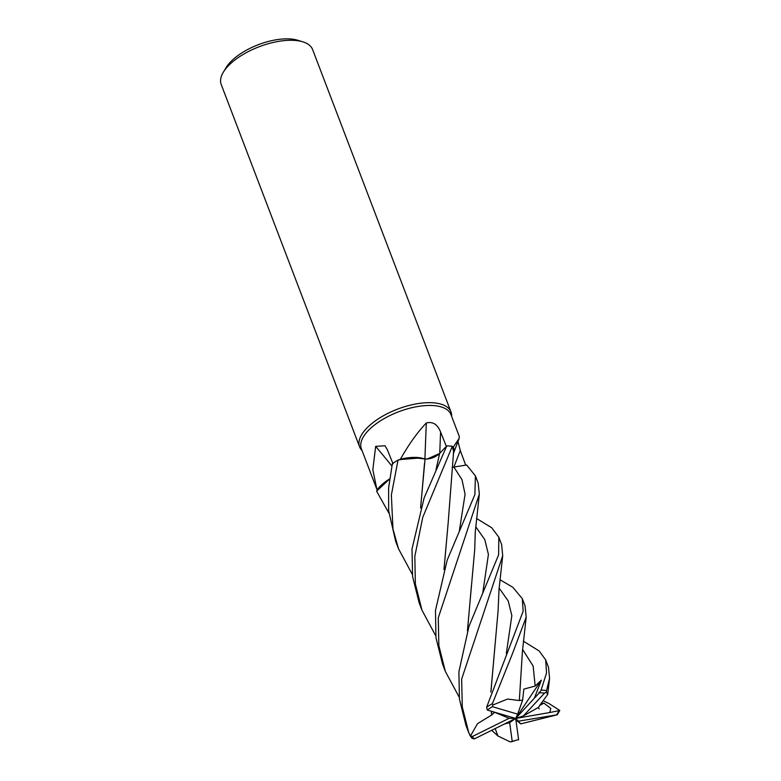 <?xml version="1.0" encoding="UTF-8"?>
<svg xmlns="http://www.w3.org/2000/svg" width="781" height="781" viewBox="0 0 781 781"><rect width="100%" height="100%" fill="white"/><g stroke="black" fill="none" stroke-linecap="round" stroke-linejoin="round"><path stroke-width="1.17" d="M388.889 513.097L376.598 491.171L389.563 479.026L379.576 487.246M379.459 487.373L377.038 490.478M453.39 453.566A37.39 16.567 159.1 0 0 453.302 447.064L459.189 438.336L459.287 436.433L450.93 414.545A47.944 21.243 159.1 0 0 415.082 406.999A47.944 21.243 159.1 0 0 367.753 431.122A47.944 21.243 159.1 0 0 361.359 448.743L376.891 489.423L372.84 469.762L375.651 446.381L385.004 445.746L387.288 449.622L393.048 463.826M389.573 478.987L377.213 490.214A47.944 21.243 159.1 0 0 377.213 490.224A47.944 21.243 159.1 0 1 377.067 489.882L376.891 489.423M451.623 416.341L451.633 415.863A48.92 21.673 159.1 0 0 450.988 411.938A48.92 21.673 159.1 0 0 414.408 404.236A48.92 21.673 159.1 0 0 366.104 428.857A48.92 21.673 159.1 0 0 359.582 446.839A48.92 21.673 159.1 0 0 361.72 450.198L362.042 450.549M450.988 411.938L312.605 49.545A48.92 21.673 159.1 0 0 302.813 41.823A48.92 21.673 159.1 0 0 227.72 66.463A48.92 21.673 159.1 0 0 223.356 72.164A48.92 21.673 159.1 0 0 221.199 84.455L359.582 446.839M302.813 41.823L297.659 40.241A44.029 19.505 159.1 0 0 230.073 62.421A44.029 19.505 159.1 0 0 226.139 67.547L223.356 72.164M391.847 466.013A827.889 658.773 58.9 0 0 375.651 446.381M389.582 478.938A37.39 16.567 159.1 0 0 377.067 489.882M412.339 574.425L398.495 548.75L392.96 528.971L391.369 495.008L398.046 460.048L399.726 459.599A47.944 21.243 159.1 0 0 399.716 459.609A47.944 21.243 159.1 0 1 400.409 459.208C408.785 444.389 417.425 432.303 426.338 422.96C432.85 421.359 437.594 424.386 440.582 432.03L446.361 446.429M376.627 491.122L377.213 490.214M457.978 441.421L460.312 450.627L465.72 465.212M453.302 447.064A47.944 21.243 159.1 0 0 452.736 446.966L453.605 451.701L448.109 523.729M459.306 531.256L465.076 494.246L462.02 479.778L453.956 467.126L452.14 467.321L466.647 464.998L475.395 475.844L474.887 494.588L447.21 560.045L435.466 610.488L435.964 637.696L442.573 664.162L445.346 671.416L438.854 645.584L438.268 617.83L479.329 494.158L478.167 483.107L475.395 475.844M424.923 458.925A827.889 152.178 91.7 0 1 426.338 422.96M398.134 460.029L413.169 457.549L425.049 459.013L420.842 457.92A37.39 16.567 159.1 0 0 400.409 459.208M420.842 457.92L399.726 459.599M435.739 635.793L421.955 610.156L415.365 583.934L414.818 556.414L422.746 517.354L452.316 446.293A48.92 21.673 159.1 0 0 446.761 445.892L439.605 453.478C435.339 457.295 430.399 459.14 424.776 459.003M418.772 457.686L405.71 458.34M405.515 458.369L399.599 459.638M424.952 459.062C430.536 459.13 435.417 457.275 439.605 453.497L427.1 459.072M499.889 579.697L512.863 587.292L522.274 598.627L523.163 611.22L486.641 707.195L487.227 710.036L515.665 718.442L509.661 722.64L512.209 741.364L510.325 741.95L497.917 735.975L495.222 728.712M523.348 641.172L539.183 650.973L545.665 659.867L546.544 672.929L541.096 690.111C539.642 692.806 538.939 693.518 538.997 692.239M539.661 705.468L547.696 694.455L546.407 692.005L546.534 690.619L549.58 678.279L548.477 667.247L545.665 659.867M398.046 460.048A48.92 21.673 159.1 0 0 392.365 463.719L388.616 487.803L388.645 510.696L395.684 541.37L398.505 548.75M476.508 518.447L491.679 527.722L498.815 537.172L498.61 554.861L468.951 626.401L458.886 671.816L459.443 699.171L465.984 725.481L468.815 732.89L462.274 706.922L461.659 679.079L502.71 555.691L501.636 544.582L498.815 537.172M491.825 714.927L477.513 723.655L470.562 735.858L468.815 732.89M543.888 701.104L548.936 703.505L559.801 710.476L549.765 712.526L550.8 708.465L543.908 703.115L541.721 703.496M446.761 445.892L424.093 498.053L411.997 549.033L412.593 576.612L419.153 602.825L421.955 610.156M459.199 697.16L445.346 671.416M452.316 446.293L453.595 451.701M519.297 700.557L507.582 699.044L492.86 704.999L492.43 703.583L512.609 653.316L526.189 617.107L525.037 605.841L522.274 598.627M519.345 700.381L522.421 651.539L526.189 617.107M549.765 712.526L515.665 718.442L523.387 715.933L544.533 693.118A46.967 20.804 159.1 0 0 539.427 692.786L534.399 698.165L541.35 680.144L535.17 686.05L523.846 689.115L522.635 700.079L519.316 700.479M467.419 630.902L474.721 549.502L475.268 532.086L479.329 494.158M467.497 630.667L471.441 585.447M469.625 734.95L471.949 738.289L474.331 738.904L515.665 718.442L518.447 721.175L557.263 714.771L524.793 722.864M424.503 463.299L420.656 507.699M523.387 715.933L538.714 707.235L539.759 705.419M420.578 507.943L425.049 459.013M518.604 739.919L517.881 734.13M511.565 741.755L518.555 739.49A46.967 20.804 159.1 0 1 512.209 741.364M444.028 569.398L448.03 524.363M515.85 719.789L520.654 723.87L524.812 722.874M443.959 569.632L448.04 524.246M517.998 735.067L515.665 718.442L509.173 718.305L494.617 712.292L491.737 714.898L491.425 711.306M490.937 691.839L494.89 646.902M491.63 714.859L491.327 711.276M490.858 692.093L498.102 610.703L499.01 589.538L502.71 555.691M522.635 700.079L517.657 714.156L492.381 706.668L492.86 704.999M504.301 724.075L509.661 722.64M543.908 703.115L539.964 705.263M520.654 723.87L518.447 721.175M509.173 718.305L472.407 736.493L470.562 735.858M534.399 698.165L515.665 718.442L517.657 714.156M544.533 693.118L546.407 692.005M541.35 680.144L515.665 718.442M453.917 467.116A825.634 621.1 162.1 0 1 460.312 450.627M439.752 453.322A825.634 151.768 91.7 0 1 440.582 432.03M436.042 469.518L439.615 453.478M546.534 690.619A48.92 21.673 159.1 0 0 541.096 690.111M535.17 686.05L533.13 666.027L522.596 649.421M482.795 592.642L488.418 554.412L484.776 539.593L475.688 526.687M506.313 653.56L511.838 615.623L508.197 600.931L499.118 588.083M556.794 714.556A46.967 20.804 159.1 0 0 558.786 710.993M492.43 703.583A48.92 21.673 159.1 0 0 486.641 707.195M492.381 706.668A46.967 20.804 159.1 0 0 487.227 710.036M472.407 736.493A46.967 20.804 159.1 0 0 474.331 738.904M453.273 453.917L459.189 438.336M497.722 735.79L491.708 730.323M538.275 707.488L539.193 708.875M549.58 678.279L547.696 694.455M559.801 710.476L557.263 714.771"/></g></svg>
